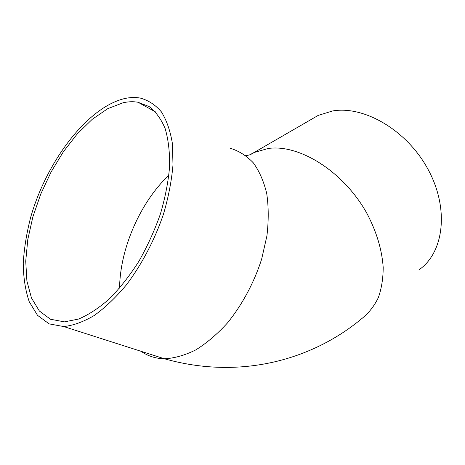 <?xml version="1.0" encoding="UTF-8"?>
<svg xmlns="http://www.w3.org/2000/svg" width="465" height="465" viewBox="0 0 465 465"><rect width="100%" height="100%" fill="white"/><g stroke="black" fill="none" stroke-linecap="round" stroke-linejoin="round"><path stroke-width="0.7" d="M123.068 102.765C128.276 101.597 133.252 101.422 137.983 102.236L149.149 106.578C155.769 111.652 161.111 119.005 165.174 128.648C168.359 139.512 169.835 152.136 169.603 166.517C168.318 181.652 165.255 197.474 160.408 213.97C154.595 230.471 147.399 246.287 138.826 261.417C129.642 275.757 119.842 288.219 109.42 298.809C98.9 308.057 88.606 314.811 78.533 319.066L64.443 321.861L50.493 319.252L39.374 311.015L31.457 297.96L26.906 281.023L25.726 261.196L27.801 239.458L32.91 216.754L40.781 193.992L51.069 172.038L63.385 151.73L77.295 133.879L92.279 119.273L107.758 108.671L123.068 102.765M124.265 98.644C129.834 97.365 135.146 97.168 140.197 98.057C148.271 100.213 155.316 104.794 161.332 111.792C166.592 120.168 170.277 130.717 172.381 143.435L172.992 164.86C171.666 180.589 168.487 197.038 163.459 214.191C154.682 239.94 141.715 264.626 126.375 284.894C115.843 297.466 105.113 307.679 94.192 315.526C83.421 321.861 73.267 325.535 63.722 326.552L49.139 323.878L37.52 315.328L29.249 301.744C25.424 290.567 23.424 277.826 23.25 263.521C24.081 248.653 26.557 233.267 30.667 217.364C46.523 161.582 87.077 107.671 124.265 98.644M311.422 119.325L318.217 115.396L332.562 110.972C364.066 105.386 407.009 130.229 428.102 169.475C449.405 208.634 443.924 252.1 419.552 269.415M119.581 288.149C120.011 248.513 140.279 202.229 168.905 175.142M230.407 148.312C239.01 150.962 246.653 155.816 253.349 162.872C259.331 171.167 263.789 181.367 266.718 193.481C268.642 206.518 268.712 220.654 266.916 235.894L261.638 259.174C254.076 282.673 242.126 304.93 227.42 322.995C217.236 334.155 206.681 343.129 195.753 349.924C184.872 355.312 174.439 358.265 164.447 358.782C155.595 358.573 147.794 356.074 141.052 351.296M249.781 154.793L254.03 152.52L268.2 148.486C299.536 143.906 344.152 171.829 367.24 213.999C376.708 232.209 382.027 250.042 383.195 267.503C383.143 278.564 381.538 288.579 378.371 297.542C374.389 305.755 369.193 312.509 362.781 317.798C312.358 360.305 239.812 380.056 164.447 358.782L63.722 326.552M155.484 111.896L137.983 102.236M245.654 155.45C248.415 155.537 251.21 154.56 254.03 152.52L318.217 115.396"/></g></svg>
